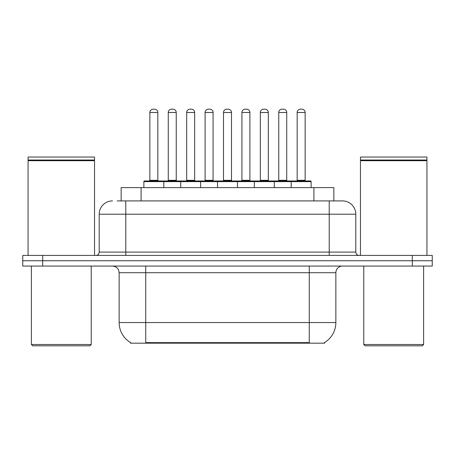 <?xml version="1.0" encoding="UTF-8"?>
<svg xmlns="http://www.w3.org/2000/svg" width="455" height="455" viewBox="0 0 455 455"><rect width="100%" height="100%" fill="white"/><g stroke="black" fill="none" stroke-linecap="round" stroke-linejoin="round"><path stroke-width="0.68" d="M121.149 200.911L121.149 187.614L333.851 187.614L333.851 200.911M324.557 342.518L324.557 343.172L130.443 343.172L130.443 342.518M130.642 342.632A23.268 23.268 0 0 1 119.142 322.561L145.731 322.561L145.731 342.632L309.269 342.632L309.269 322.561L335.858 322.561L335.858 272.704A6.649 6.649 0 0 1 342.507 266.056M119.142 322.561L119.142 272.704C118.749 268.666 116.531 266.454 112.493 266.056M324.358 342.632A23.268 23.268 0 0 0 335.858 322.561M42.69 255.42L432.25 255.42L432.25 260.738L22.75 260.738L22.75 266.056L42.69 266.056L42.69 260.738L22.75 260.738L22.75 255.42L42.69 255.42L42.69 260.738L432.25 260.738L432.25 266.056L42.69 266.056M117.453 200.911L342.302 200.911M117.151 200.911L125.79 200.911L125.79 214.203L99.201 214.203L99.201 252.098A3.321 3.321 0 0 1 95.874 255.42M112.493 200.911A13.297 13.297 0 0 0 99.201 214.203M342.507 200.911A13.297 13.297 0 0 1 355.799 214.203L355.799 252.098C355.998 254.118 357.107 255.221 359.126 255.42M291.183 187.614L291.183 181.63A0.665 0.665 0 0 1 291.848 180.965L310.464 180.965A0.665 0.665 0 0 1 311.129 181.63L143.871 181.63A0.665 0.665 0 0 1 144.536 180.965L163.152 180.965A0.665 0.665 0 0 1 163.817 181.63L163.817 187.614M157.834 112.493L149.854 112.493A3.321 3.321 0 0 1 153.176 109.172L154.507 109.172A3.321 3.321 0 0 1 157.834 112.493L157.834 180.299A0.665 0.665 0 0 0 158.499 180.965M149.854 112.493L149.854 180.299A0.665 0.665 0 0 1 149.189 180.965M143.871 181.63L143.871 187.614M182.227 181.63A0.665 0.665 0 0 0 181.562 180.965L162.953 180.965M168.27 112.493A3.321 3.321 0 0 1 171.592 109.172L172.923 109.172A3.321 3.321 0 0 1 176.244 112.493L168.27 112.493L168.27 180.299A0.665 0.665 0 0 1 167.605 180.965M176.244 112.493L176.244 180.299A0.665 0.665 0 0 0 176.91 180.965M180.698 187.614L180.698 181.63A0.665 0.665 0 0 1 181.363 180.965L199.978 180.965A0.665 0.665 0 0 1 200.644 181.63L200.644 187.614M194.66 112.493L186.681 112.493A3.321 3.321 0 0 1 190.008 109.172L191.339 109.172A3.321 3.321 0 0 1 194.66 112.493L194.66 180.299A0.665 0.665 0 0 0 195.326 180.965M186.681 112.493L186.681 180.299A0.665 0.665 0 0 1 186.015 180.965M217.53 187.614L217.53 181.63A0.665 0.665 0 0 1 218.195 180.965L236.805 180.965A0.665 0.665 0 0 1 237.47 181.63L237.47 187.614M231.487 112.493L223.513 112.493A3.321 3.321 0 0 1 226.835 109.172L228.165 109.172A3.321 3.321 0 0 1 231.487 112.493L231.487 180.299A0.665 0.665 0 0 0 232.152 180.965M223.513 112.493L223.513 180.299A0.665 0.665 0 0 1 222.848 180.965M254.356 187.614L254.356 181.63A0.665 0.665 0 0 1 255.022 180.965L273.637 180.965A0.665 0.665 0 0 1 274.302 181.63L274.302 187.614M268.319 112.493L260.34 112.493A3.321 3.321 0 0 1 263.661 109.172L264.992 109.172A3.321 3.321 0 0 1 268.319 112.493L268.319 180.299A0.665 0.665 0 0 0 268.985 180.965M260.34 112.493L260.34 180.299A0.665 0.665 0 0 1 259.674 180.965M305.146 112.493L297.166 112.493A3.321 3.321 0 0 1 300.493 109.172L301.824 109.172A3.321 3.321 0 0 1 305.146 112.493L305.146 180.299A0.665 0.665 0 0 0 305.811 180.965M297.166 112.493L297.166 180.299A0.665 0.665 0 0 1 296.501 180.965M311.129 181.63L311.129 187.614M219.06 181.63A0.665 0.665 0 0 0 218.394 180.965L199.779 180.965M205.097 112.493A3.321 3.321 0 0 1 208.418 109.172L209.749 109.172A3.321 3.321 0 0 1 213.076 112.493L205.097 112.493L205.097 180.299A0.665 0.665 0 0 1 204.431 180.965M213.076 112.493L213.076 180.299A0.665 0.665 0 0 0 213.742 180.965M255.886 181.63A0.665 0.665 0 0 0 255.221 180.965M236.606 180.965L255.022 180.965M241.923 112.493A3.321 3.321 0 0 1 245.251 109.172L246.582 109.172A3.321 3.321 0 0 1 249.903 112.493L241.923 112.493L241.923 180.299A0.665 0.665 0 0 1 241.258 180.965M249.903 112.493L249.903 180.299A0.665 0.665 0 0 0 250.569 180.965M292.713 181.63A0.665 0.665 0 0 0 292.047 180.965L273.438 180.965M278.756 112.493A3.321 3.321 0 0 1 282.077 109.172L283.408 109.172A3.321 3.321 0 0 1 286.73 112.493L278.756 112.493L278.756 180.299A0.665 0.665 0 0 1 278.09 180.965M286.73 112.493L286.73 180.299A0.665 0.665 0 0 0 287.395 180.965M89.891 345.828L32.72 345.828L31.389 344.498L91.222 344.498L89.891 345.828M31.389 266.056L31.389 344.498M91.222 266.056L91.222 344.498M28.068 160.689L28.403 160.359L94.213 160.359L94.543 160.689L28.068 160.689L28.068 255.42M94.543 160.689L94.543 255.42M94.213 160.359L94.543 160.024L28.068 160.024L28.403 160.359M94.543 160.024L94.543 157.032L28.068 157.032L28.068 160.024M422.28 345.828L365.109 345.828L363.778 344.498L423.611 344.498L422.28 345.828M363.778 266.056L363.778 344.498M423.611 266.056L423.611 344.498M360.457 160.689L360.787 160.359L426.597 160.359L426.932 160.689L360.457 160.689L360.457 255.42M426.932 160.689L426.932 255.42M426.597 160.359L426.932 160.024L360.457 160.024L360.787 160.359M426.932 160.024L426.932 157.032L360.457 157.032L360.457 160.024M306.607 343.172L306.607 342.518M148.393 343.172L148.393 342.518M141.09 200.911L141.09 187.614M313.91 200.911L313.91 187.614M309.269 266.056L309.269 272.704L119.142 272.704M335.858 272.704L309.269 272.704L309.269 322.561L145.731 322.561L145.731 266.056M412.31 266.056L412.31 255.42M125.79 255.42L125.79 252.098L355.799 252.098M99.201 252.098L125.79 252.098L125.79 214.203L329.21 214.203L329.21 255.42M355.799 214.203L329.21 214.203L329.21 200.911M149.854 180.299L157.834 180.299M168.27 180.299L176.244 180.299M186.681 180.299L194.66 180.299M223.513 180.299L231.487 180.299M260.34 180.299L268.319 180.299M297.166 180.299L305.146 180.299M205.097 180.299L213.076 180.299M241.923 180.299L249.903 180.299M278.756 180.299L286.73 180.299"/></g></svg>
